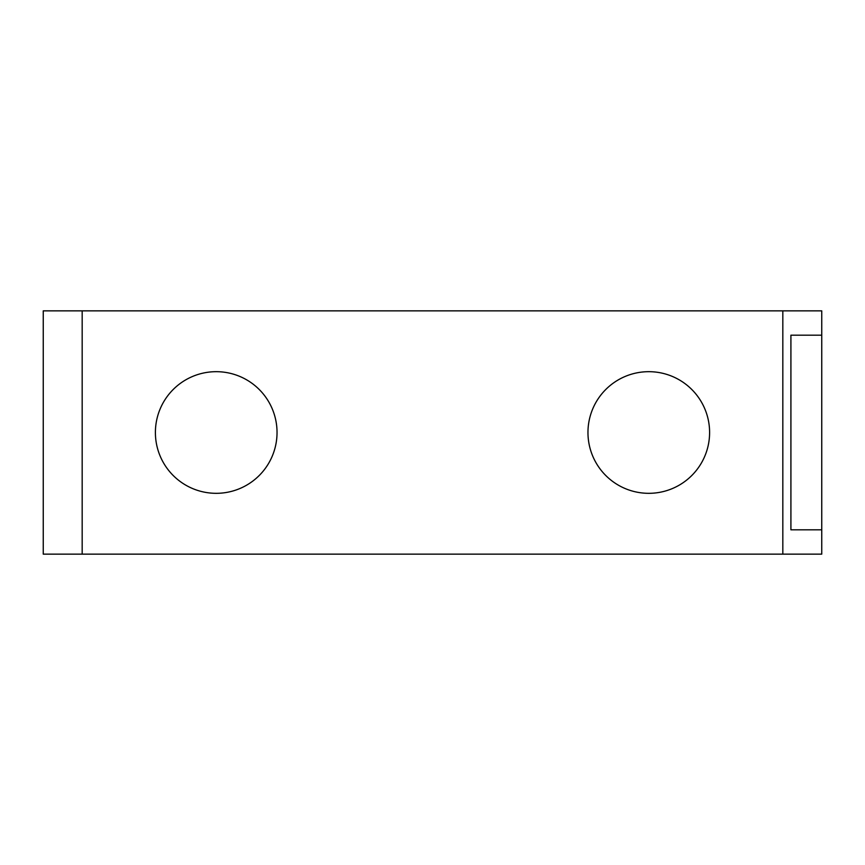 <?xml version="1.0" encoding="UTF-8"?>
<svg xmlns="http://www.w3.org/2000/svg" width="865" height="865" viewBox="0 0 865 865"><rect width="100%" height="100%" fill="white"/><g stroke="black" fill="none" stroke-linecap="round" stroke-linejoin="round"><path stroke-width="1.3" d="M709.603 432.5A60.82 60.82 0 0 1 648.782 493.32A60.82 60.82 0 0 1 587.962 432.5A60.82 60.82 0 0 1 648.782 371.68A60.82 60.82 0 0 1 709.603 432.5M277.038 432.5A60.82 60.82 0 0 1 216.218 493.32A60.82 60.82 0 0 1 155.397 432.5A60.82 60.82 0 0 1 216.218 371.68A60.82 60.82 0 0 1 277.038 432.5M790.913 529.812L790.913 335.188L821.75 335.188L821.75 529.812L790.913 529.812M43.25 554.141L43.25 310.859L82.175 310.859L82.175 554.141L43.25 554.141M82.175 554.141L782.825 554.141L782.825 310.859L82.175 310.859M782.825 310.859L821.75 310.859L821.75 335.188M821.75 529.812L821.75 554.141L782.825 554.141"/></g></svg>
